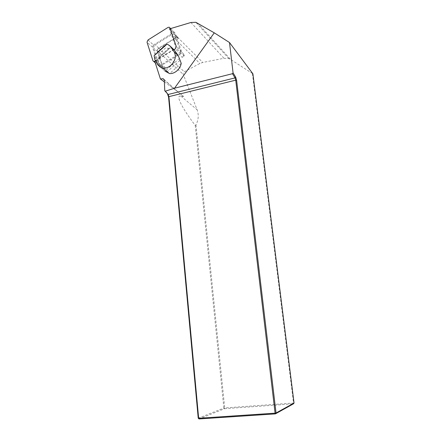 <?xml version="1.0" encoding="UTF-8"?>
<svg xmlns="http://www.w3.org/2000/svg" width="441" height="441" viewBox="0 0 441 441"><rect width="100%" height="100%" fill="white"/><g stroke="black" fill="none" stroke-linecap="round" stroke-linejoin="round"><path stroke-width="0.33" stroke-dasharray="2.21 1.65" d="M163.396 68.669L165.182 67.594L163.65 67.953L162.382 66.867L157.327 51.316C157.068 50.053 157.553 48.973 158.788 48.069L175.408 37.805L177.822 37.259L178.23 38.439L177.177 37.457L174.724 38.621L158.892 48.394C157.867 49.144 157.459 50.048 157.68 51.101L163.396 68.669L154.797 61.376M182.144 57.363C183.428 56.437 183.93 55.323 183.638 54.023L184.338 56.04L182.144 57.363L178.715 54.083C180.011 53.146 180.512 52.027 180.22 50.709L174.812 35.021L173.715 34.023L171.968 34.392L155.226 44.789C153.981 45.704 153.49 46.796 153.749 48.069L158.81 63.724L160.083 64.816L161.621 64.447L178.715 54.083M181.234 63.361L169.603 73.581M170.193 28.704L169.487 28.913L176.02 48.008L154.692 61.045M164.372 81.883L177.91 91.8C182.216 95.041 183.996 96.645 183.241 96.623L180.937 96.149C175.22 94.71 181.653 107.433 195.247 125.442L195.975 124.886C198.544 119.748 198.924 114.704 197.116 109.759L183.224 74.336C182.932 73.272 183.291 72.412 184.299 71.756L199.889 63.487L202.766 62.457L223.962 58.273L228.846 58.581L230.588 59.436L252.902 73.812M177.822 37.259L169.487 28.913M252.412 73.614L293.519 403.013L294.048 403.052M195.247 125.442L223.857 408.057L224.712 407.925L195.975 124.886M199.007 418.95L224.563 408.713L223.857 408.057L198.23 418.211M224.563 408.713L293.458 403.829L293.519 403.013L224.712 407.925L224.563 408.713M165.182 67.594L161.621 64.447M184.338 56.04L176.02 48.008M183.638 54.023L180.22 50.709M178.23 38.439L174.812 35.021M179.426 58.444L165.028 71.139L163.065 69.292L159.256 63.587L158.484 60.836L154.113 56.966M167.993 44.569L172.227 48.609L169.168 48.047L169.179 48.725L160 56.9L158.953 57.148L158.49 58.311L158.484 60.836M172.227 48.609L174.399 50.142M158.264 51.36L160 52.942L165.799 47.766L164.085 46.156M169.179 48.725L165.799 47.766M160 52.942L160 56.9M173.925 49.695L155.634 60.869M153.49 44.982L173.247 32.706L174.415 32.458L175.143 33.119L181.549 51.647L180.54 53.901L160.337 66.139L159.322 66.382L158.462 65.654L152.509 47.165L153.49 44.982L148.011 39.966M197.579 23.026L230.588 59.436M157.68 51.101L183.224 74.336M180.937 96.149L197.116 109.759M160.403 78.873L161.34 79.667M158.892 48.394L184.299 71.756M174.724 38.621L199.889 63.487M177.629 37.314L202.766 62.457M190.92 22.491L223.962 58.273M176.957 91.094L164.278 79.887M183.241 96.623L164.278 79.849M157.327 51.316L153.749 48.069M162.382 66.867L158.81 63.724M175.408 37.805L171.968 34.392M158.788 48.069L155.226 44.789M158.49 58.311L170.066 47.997M154.885 59.739L159.256 63.587M163.065 69.292L158.71 65.489M169.168 48.047L158.953 57.148M166.715 72.081L180.027 60.362M152.509 47.165L147.013 42.176M158.462 65.654L152.972 60.858M173.247 32.706L167.988 27.441M175.143 33.119L170.617 28.577M181.549 51.647L176.317 46.575M180.54 53.901L175.298 48.857M160.337 66.139L154.857 61.343M164.267 79.727L177.91 91.8M228.857 58.592L195.859 22.309M163.65 67.953L160.083 64.816M177.139 37.446L173.715 34.023M174.415 32.458L169.173 27.188M159.322 66.382L155.265 62.848"/><path stroke-width="0.66" d="M165.028 71.139L169.603 73.581C172.155 73.73 174.614 72.804 176.984 70.797C179.294 68.708 180.711 66.227 181.234 63.361L178.335 55.798L174.399 50.142L170.171 46.112L167.993 44.569L166.874 44.26L154.118 55.654L154.885 59.739L158.71 65.489C159.763 67.026 161.268 67.92 163.22 68.157C165.866 68.372 168.429 67.423 170.91 65.312C175.358 60.726 176.433 56.222 174.129 51.806L170.171 46.112M154.797 61.376L160.441 79.011L163.065 78.669L164.278 79.849L164.78 90.758L165.397 91.171L174.515 88.217L214.271 32.838L195.859 22.309L190.92 22.491L170.193 28.704M174.515 88.217L232.479 73.697L235.053 77.897L168.153 94.484L168.914 96.645L198.659 418.272L275.09 413.167L235.731 80.168L235.053 77.897L235.681 77.142L236.608 80.262L276.044 413.013L294.048 403.052L252.902 73.812L229.502 42.529L214.271 32.838M165.397 91.171L168.153 94.484L164.78 90.758M235.681 77.142L233.069 72.864L229.502 42.529M233.069 72.864L232.479 73.697M160.441 79.011L164.372 81.883M294.048 403.052L293.458 403.829L275.382 413.884L199.007 418.95L198.23 418.211L168.572 97.026L167.53 94.06M276.044 413.013L275.09 413.167L275.382 413.884L276.044 413.013M199.007 418.95L198.23 418.211M166.874 44.26L164.085 46.156L154.118 55.654M173.925 49.695L175.298 48.857L176.317 46.575L169.901 27.855L169.173 27.188L167.988 27.441L148.011 39.966L147.013 42.176L152.972 60.858L153.832 61.591L155.634 60.869M164.278 79.887L162.911 78.68M236.608 80.262L235.731 80.168L168.914 96.645L168.572 97.026M174.129 51.806L178.335 55.798M170.617 28.577L169.901 27.855M163.065 78.663L164.267 79.727M168.308 94.699L167.74 94.352M169.201 73.399L163.22 68.157M155.265 62.848L153.832 61.591"/></g></svg>
